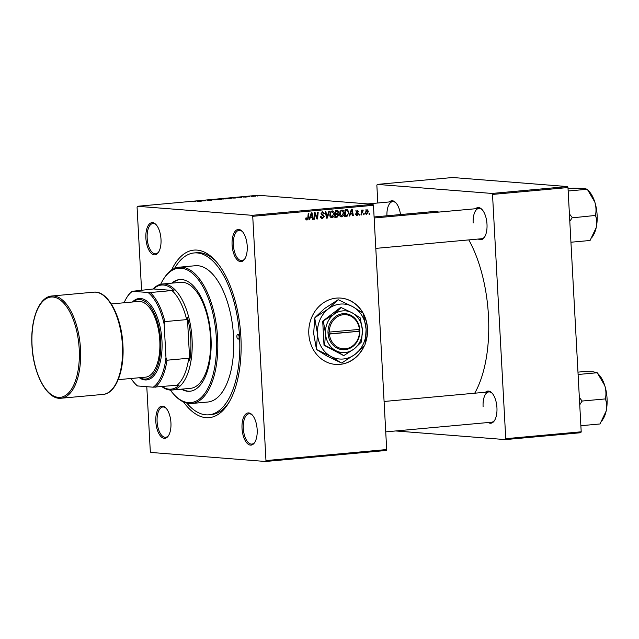 <?xml version="1.0" encoding="UTF-8"?>
<svg xmlns="http://www.w3.org/2000/svg" width="639" height="639" viewBox="0 0 639 639"><rect width="100%" height="100%" fill="white"/><g stroke="black" fill="none" stroke-linecap="round" stroke-linejoin="round"><path stroke-width="0.96" d="M365.228 343.614A33.268 29.37 94.5 0 0 367.505 328.574A33.268 29.37 94.5 0 0 340.771 298.086A33.268 29.37 94.5 0 0 308.813 333.925A33.268 29.37 94.5 0 0 335.547 364.414A33.268 29.37 94.5 0 0 364.374 345.707M335.459 364.406A33.268 29.37 94.5 0 0 363.998 346.13M365.38 342.68A33.268 29.37 94.5 0 0 367.329 328.558A33.268 29.37 94.5 0 0 363.511 314.188M247.221 246.135A16.159 7.5 84.8 0 1 244.825 258.883A16.159 7.5 84.8 0 1 237.013 259.618A16.159 7.5 84.8 0 1 232.093 244.945A16.159 7.5 84.8 0 1 242.325 231.478A16.159 7.5 84.8 0 1 247.221 246.135M242.66 231.877A15.208 7.061 -95.2 0 0 239.114 230.32A15.208 7.061 -95.2 0 0 233.379 244.905A15.208 7.061 -95.2 0 0 241.877 260.608A15.208 7.061 -95.2 0 0 245.088 258.436M257.158 429.616A16.159 7.5 84.8 0 1 254.761 442.372A16.159 7.5 84.8 0 1 246.95 443.099A16.159 7.5 84.8 0 1 242.029 428.426A16.159 7.5 84.8 0 1 252.261 414.959A16.159 7.5 84.8 0 1 257.158 429.616M252.605 415.358A15.208 7.061 -95.2 0 0 249.05 413.8A15.208 7.061 -95.2 0 0 243.315 428.386A15.208 7.061 -95.2 0 0 251.814 444.089A15.208 7.061 -95.2 0 0 255.025 441.916M170.94 422.826A16.159 7.5 84.8 0 1 168.544 435.574A16.159 7.5 84.8 0 1 160.732 436.309A16.159 7.5 84.8 0 1 155.82 421.628A16.159 7.5 84.8 0 1 166.044 408.161A16.159 7.5 84.8 0 1 170.94 422.826M166.388 408.561A15.208 7.061 -95.2 0 0 162.841 407.003A15.208 7.061 -95.2 0 0 157.106 421.588A15.208 7.061 -95.2 0 0 165.605 437.292A15.208 7.061 -95.2 0 0 168.816 435.119M161.004 239.337A16.159 7.5 84.8 0 1 158.608 252.093A16.159 7.5 84.8 0 1 150.796 252.828A16.159 7.5 84.8 0 1 145.884 238.147A16.159 7.5 84.8 0 1 156.108 224.68A16.159 7.5 84.8 0 1 161.004 239.337M156.451 225.08A15.208 7.061 -95.2 0 0 152.905 223.522A15.208 7.061 -95.2 0 0 147.17 238.107A15.208 7.061 -95.2 0 0 155.668 253.811A15.208 7.061 -95.2 0 0 158.871 251.638M475.536 208.745A16.159 7.5 84.8 0 1 482.102 209.6A16.159 7.5 84.8 0 1 486.998 224.257A16.159 7.5 84.8 0 1 484.602 237.005A16.159 7.5 84.8 0 1 478.299 239.034M375.796 248.387L481.662 238.73A15.208 7.061 -95.2 0 0 484.873 236.55M485.472 392.226A16.159 7.5 84.8 0 1 492.038 393.081A16.159 7.5 84.8 0 1 496.942 407.738A16.159 7.5 84.8 0 1 494.538 420.486A16.159 7.5 84.8 0 1 488.236 422.515M385.732 431.868L491.599 422.211A15.208 7.061 -95.2 0 0 494.81 420.039M171.492 270.185A84.116 39.051 84.8 0 1 215.391 260.68A84.116 39.051 84.8 0 1 240.887 336.985A84.116 39.051 84.8 0 1 228.411 403.369A84.116 39.051 84.8 0 1 183.521 401.963M186.812 403.105A81.265 37.725 -95.2 0 0 208.905 414.815L211.421 414.583A81.265 37.725 -95.2 0 0 229.209 402.035M474.713 393.209A100.754 46.767 -95.2 0 0 488.46 315.722A100.754 46.767 -95.2 0 0 468.81 239.897M438.889 212.084A100.754 46.767 -95.2 0 0 432.148 211.669L374.095 216.964M386.299 450.471L265.568 461.486L265.968 460.575L386.691 449.552L386.299 450.471M146.794 386.683L150.301 451.454L150.796 452.436L265.568 461.486M341.146 216.789L341.721 216.837C340.355 216.685 339.636 215.79 339.557 214.153L340.196 211.15L341.889 209.991C343.295 210.151 344.022 211.07 344.078 212.755C344.197 214.856 343.415 216.222 341.721 216.837L341.442 216.845M350.356 214.145L349.741 216.022L349.078 216.078L351.442 209.201L352.185 209.137L353.351 215.686L352.736 215.742L352.44 213.953L349.757 214.097M306.592 219.96L307.071 220L305.809 218.035L306.416 217.899L307.063 219.225L307.798 217.899L308.254 213.146L308.869 213.091L308.405 218.011L306.824 220M305.162 219.081L307.063 219.225M321.768 218.522L322.551 218.586L320.61 216.509L321.217 216.373L321.425 217.332L322.543 217.811L323.677 216.589L321.066 213.658L322.615 211.749L324.436 213.658L323.829 213.785L322.639 212.523L321.673 213.562L324.285 216.469L322.144 218.594M320.49 217.675L322.543 217.811M329.508 211.205L327.304 218.067L326.529 218.139L325.267 211.589L325.882 211.533L326.96 217.148L328.853 211.261L329.508 211.205M331.393 217.683L331.968 217.731C330.603 217.572 329.876 216.677 329.796 215.047L330.443 212.036L332.128 210.878C333.542 211.038 334.269 211.964 334.317 213.642C334.445 215.75 333.662 217.108 331.968 217.731L331.681 217.731M369.749 213.242L369.661 214.201L369.046 214.257L369.126 213.298L369.749 213.242M252.732 216.309L252.237 215.327L137.465 206.285L258.196 195.262L372.968 204.312L373.464 205.295L252.732 216.309L265.968 460.575M373.464 205.295L386.691 449.552M338.758 214.952L337.176 217.164L334.828 217.38L335.459 210.662L337.783 210.558L338.67 211.988L337.951 213.682L338.758 214.952L338.135 214.904M310.195 217.811L309.572 219.688L308.909 219.744L311.273 212.867L312.024 212.803L313.182 219.353L312.575 219.409L312.279 217.619L309.588 217.763M314.819 215.143L314.404 219.241L313.789 219.297L314.436 212.579L315.075 212.523L317.064 217.995L317.575 212.292L318.19 212.236L317.559 218.953L316.912 219.017L314.923 213.554L314.819 215.143L314.196 215.095M356.65 215.375L357.249 215.423L355.699 213.833L356.306 213.69L357.241 214.816L358.008 214.001L356.131 211.884L357.337 210.399L358.798 211.733L357.337 210.998L356.73 211.725L358.615 213.897L356.937 215.423M355.308 214.68L357.241 214.816M355.723 210.862L356.386 210.926M347.257 216.086L344.581 216.493L345.212 209.776L346.681 209.64L347.432 209.656L348.87 212.164L347.257 216.086L344.541 216.19M366.307 214.512L365.212 212.763L366.978 209.512L368.511 211.397L366.538 214.552M364.11 213.753L364.014 214.72L363.407 214.776L363.487 213.817L364.11 213.753M361.874 212.979L361.666 214.928L361.051 214.984L361.506 210.103L362.129 210.047L362.025 211.054L362.96 209.88L363.176 210.798L361.874 212.979L361.243 212.923M359.997 214.129L359.901 215.095L359.294 215.151L359.366 214.193L359.997 214.129M230.799 198.433L230.783 198.146C231.781 198.226 231.534 198.346 230.032 198.521L226.102 198.417L231.366 198.274M226.669 198.601L226.102 198.521M237.884 197.659L241.63 197.459L237.892 197.802M195.382 201.684L193.266 201.716L195.27 201.533L193.769 201.293L195.949 201.62M211.789 200.159L207.284 200.199L212.028 200.087M210.543 200.303L211.205 200.087M208.442 200.015L207.875 200.207M215.031 199.352L215.583 199.831L210.79 199.743L214.848 199.823L214.377 199.416L215.031 199.352L215.055 199.879M221.046 199.328L221.03 199.041C222.029 199.112 221.781 199.24 220.279 199.416L216.341 199.312L221.605 199.16M216.917 199.488L216.349 199.408M257.629 195.925L257.006 195.981L257.637 195.997M252.237 215.327L372.968 204.312M226.182 198.849L220.982 198.809L225.455 198.937M197.715 201.317L201.461 201.125L197.723 201.461M201.413 200.806L205.83 200.726L201.421 200.965M246.35 197.012L242.932 197.06L246.502 196.956M245.304 197.131L245.759 196.98M242.932 197.06L243.571 196.94M235.464 198.01L230.735 197.922L235.527 198.002M255.592 196.181L253.212 196.005L255.081 196.237M252.724 196.301L253.22 196.061M251.99 196.437L251.367 196.492L251.998 196.508M249.354 196.756L247.78 196.508L249.418 196.421M247.876 196.812L247.253 196.868L247.876 196.884M137.465 206.285L137.073 207.196L141.57 290.234M580.811 432.715L505.353 439.6L505.745 438.689L581.202 431.804L580.811 432.715M395.685 430.958L505.353 439.6M567.48 186.564L452.708 177.514L377.25 184.399L492.022 193.449L567.48 186.564L567.975 187.547L581.202 431.804M567.975 187.547L492.517 194.432L505.745 438.689M377.25 184.399L376.858 185.31L377.817 203.002M389.319 201.948A16.159 7.5 84.8 0 1 395.892 202.803A16.159 7.5 84.8 0 1 400.509 214.552M492.517 194.432L492.022 193.449M396.236 203.202A15.208 7.061 -95.2 0 0 392.681 201.644A15.208 7.061 -95.2 0 0 386.93 215.79M492.381 393.48A15.208 7.061 -95.2 0 0 488.835 391.923A15.208 7.061 -95.2 0 0 483.1 406.5M482.445 209.991A15.208 7.061 -95.2 0 0 478.899 208.434A15.208 7.061 -95.2 0 0 473.164 223.019M216.413 261.838A81.265 37.725 -95.2 0 0 196.652 252.724L194.136 252.948A81.265 37.725 -95.2 0 0 174.527 268.46M221.845 198.793L224.361 198.705L221.853 198.953M222.755 198.937L225.551 198.761L222.763 199.096M217.06 199.28L220.383 199.088L217.548 199.52M219.96 199.44L220.383 199.088M197.571 201.117L199.352 201.109L197.427 201.021L197.595 201.477M197.451 201.493L197.427 201.021M237.74 197.451L239.521 197.443L237.588 197.355L237.764 197.81M237.62 197.826L237.588 197.355M231.598 197.906L234.01 198.09C235.551 197.938 235.839 197.826 234.888 197.755L231.606 198.058M235.424 198.01L234.888 197.755M226.821 198.394L230.144 198.202L227.3 198.625M229.721 198.553L230.144 198.202M253.467 196.037L254.969 196.005L253.308 196.317M369.054 214.153L369.661 214.201M336.457 216.453L335.395 217.028L337.176 217.164M335.395 217.028L334.852 217.076M336.002 210.423L336.889 211.844M338.047 211.94L338.67 211.988M336.306 213.442L337.951 213.682M336.17 213.538L336.977 214.808M335.243 214.009L337.408 214.145L335.14 214.025M335.675 211.142L337.049 211.293L336.002 211.389L335.802 213.482L337.775 213.027L338.063 212.076L337.456 211.285L335.675 211.142M335.395 211.341L336.002 211.389M335.195 213.434L335.802 213.482M335.731 214.273L335.515 216.541L337.264 216.341L338.143 214.984L337.025 214.153L335.124 214.225M334.908 216.493L335.515 216.541M331.481 211.054L332.016 211.629M333.702 213.594L334.317 213.642M331.481 216.925L330.834 217.404M330.954 212.507L330.411 215.023L331.968 216.948L333.702 213.626L332.152 211.653L330.219 212.444M329.796 214.976L330.411 215.023M329.988 216.813L331.968 216.948M326.505 218.003L327.304 218.067M326.329 217.092L326.96 217.148M320.61 216.541L321.225 216.589M320.714 217.276L321.425 217.332M321.976 211.916L322.423 212.491M323.805 213.466L324.436 213.514M323.829 213.61L324.436 213.658M321.066 213.514L321.673 213.562M321.129 214.065L321.936 214.129M321.441 214.68L322.168 215.239M323.661 216.421L324.285 216.469M322.048 217.795L321.337 218.314M305.785 218.434L306.393 218.482M305.857 219.129L306.848 219.201M307.798 217.963L308.405 218.011M308.949 219.632L309.572 219.688M311.001 216.956L311.105 217.532M312.551 219.305L313.182 219.353M309.659 217.556L312.279 217.619M311.193 214.968L310.482 217.004L312.151 216.853L311.6 213.57L311.193 214.968L310.57 214.92M309.867 216.956L310.482 217.004M311.049 213.522L311.6 213.57M313.797 219.193L314.404 219.241M316.505 217.947L317.064 217.995M316.872 218.905L317.559 218.953M314.348 213.506L314.923 213.554M358.167 211.685L358.798 211.733M356.131 211.677L356.73 211.725M356.147 212.052L356.818 212.108M356.746 212.923L358.255 213.043M357.976 213.841L358.615 213.897M349.11 215.974L349.741 216.022M351.17 213.29L351.274 213.865M352.72 215.639L353.351 215.686M349.829 213.889L352.44 213.953M351.354 211.301L350.651 213.338L352.313 213.186L351.769 209.904L351.354 211.301L350.739 211.253M350.036 213.29L350.651 213.338M351.218 209.856L351.769 209.904M344.613 216.198L346.322 216.333M346.082 209.696L346.689 210.375M348.255 212.116L348.87 212.164M345.987 215.583L345.475 215.95M345.643 210.319L344.868 210.279M345.763 210.503L345.276 215.647L346.058 215.575C347.664 215.255 348.399 214.129 348.255 212.18L347.424 210.463L345.148 210.455M344.669 215.599L345.276 215.647M347.424 210.463L345.164 210.303M341.242 210.159L341.777 210.734M343.455 212.707L344.078 212.755M341.234 216.038L340.587 216.517M340.707 211.613L340.164 214.129L341.729 216.062L343.462 212.739L341.905 210.766L339.98 211.557M339.549 214.081L340.164 214.129M339.74 215.918L341.729 216.062M367.896 211.349L368.511 211.397M365.308 209.975L367.09 210.119L365.82 212.635L366.746 213.945L367.904 211.453L366.986 210.119L365.955 210.039M365.204 212.587L365.82 212.635M365.5 213.849L366.514 213.929M364.837 213.809L366.746 213.945M363.415 214.672L364.014 214.72M361.059 214.88L361.666 214.928M361.426 211.006L362.025 211.054M359.302 215.047L359.901 215.095M362.896 313.038A33.268 29.37 94.5 0 0 340.683 298.078M236.885 336.673A2.372 1.102 -95.2 0 0 238.211 339.125A2.372 1.102 -95.2 0 0 239.106 336.841A2.372 1.102 -95.2 0 0 237.78 334.389A2.372 1.102 -95.2 0 0 236.885 336.673M181.428 389.167A56.08 26.031 -95.2 0 0 189.847 391.26A56.08 26.031 -95.2 0 0 210.998 337.48A56.08 26.031 -95.2 0 0 179.655 279.562A56.08 26.031 -95.2 0 0 171.755 283.149M182.267 389.087A56.08 26.031 -95.2 0 0 190.262 391.212M170.333 390.062A67.486 31.327 -95.2 0 0 173.624 394.143A67.486 31.327 -95.2 0 0 216.333 337.903A67.486 31.327 -95.2 0 0 195.806 276.607A67.486 31.327 -95.2 0 0 163.177 279.666A67.486 31.327 -95.2 0 0 160.677 284.283M163.177 279.666L163.712 278.804A68.437 31.766 84.8 0 1 179.367 267.182A68.437 31.766 84.8 0 1 217.619 337.863A68.437 31.766 84.8 0 1 191.812 403.489A68.437 31.766 84.8 0 1 174.303 394.894L173.624 394.143M191.812 403.489L207.739 402.035A68.437 31.766 -95.2 0 0 233.547 336.41A68.437 31.766 -95.2 0 0 195.302 265.728L179.367 267.182M208.905 414.815A81.265 37.725 -95.2 0 0 239.553 336.881A81.265 37.725 -95.2 0 0 194.136 252.948M152.993 289.195A53.229 24.705 84.8 0 1 162.306 284.012L180.749 282.326A53.229 24.705 84.8 0 1 210.503 337.296A53.229 24.705 84.8 0 1 190.43 388.344L171.979 390.03A53.229 24.705 84.8 0 1 170.014 390.038A53.229 24.705 84.8 0 1 161.883 386.611M180.078 279.531A56.08 26.031 -95.2 0 0 172.594 283.077M569.804 221.358L572.081 217.859A29.514 13.699 -95.2 0 0 572.065 217.556A29.514 13.699 -95.2 0 0 572.049 217.252L569.397 213.889M568.031 188.649L573.391 188.162L583.687 188.409L587.289 189.256L594.805 202.036C596.107 206.517 596.347 210.878 595.524 215.103L595.556 215.718C596.81 219.345 597.026 223.323 596.195 227.652L590.061 240.488L570.939 242.229M572.081 217.859L595.62 215.423M568.159 191.005L587.289 189.256M591.946 237.436L593.296 235.264A25.712 11.933 -95.2 0 0 596.195 227.652A25.712 11.933 -95.2 0 0 594.805 202.036A25.712 11.933 -95.2 0 0 589.318 191.644L587.353 189.479M601.882 420.917L603.232 418.745A25.712 11.933 84.8 0 0 606.131 411.133A25.712 11.933 -95.2 0 0 607.05 398.448A25.712 11.933 -95.2 0 0 604.742 385.517C606.044 389.998 606.283 394.359 605.46 398.592L605.492 399.199C606.746 402.826 606.962 406.803 606.131 411.133L599.997 423.969L580.875 425.718M579.741 404.838L582.081 401.044L605.556 398.904M582.081 401.044L579.341 397.37M578.095 374.486L597.225 372.745L604.742 385.517A25.712 11.933 -95.2 0 0 599.254 375.125L597.297 372.96M577.968 372.138L583.327 371.642L593.631 371.89L597.225 372.745M582.017 401.348A29.514 13.699 -95.2 0 0 581.985 400.733M162.218 386.587A52.278 24.266 -95.2 0 0 169.127 389.167A52.278 24.266 -95.2 0 0 179.064 385.237L177.107 385.221A51.328 23.827 -95.2 0 0 188.753 358.231L189.727 360.54A52.278 24.266 -95.2 0 0 187.371 317.152L186.668 319.612A51.328 23.827 -95.2 0 0 171.979 290.545L173.936 290.561A52.278 24.266 -95.2 0 0 163.488 285.026A52.278 24.266 -95.2 0 0 153.552 288.956L132.449 291.28A50.377 23.387 -95.2 0 0 126.73 297.622A50.377 23.387 -95.2 0 0 124.102 302.766M162.306 284.012A53.229 24.705 84.8 0 1 164.271 284.004A53.229 24.705 84.8 0 1 191.924 336.881A53.229 24.705 84.8 0 1 171.979 390.03M173.936 290.561L153.552 288.956M189.727 360.54L187.371 317.152M177.107 385.221L153.216 387.194A50.377 23.387 -95.2 0 0 165.972 357.632L164.175 324.348A50.377 23.387 -95.2 0 0 148.088 292.518L132.449 291.28M131.011 378.496A50.377 23.387 -95.2 0 0 134.525 383.08A50.377 23.387 -95.2 0 0 137.577 385.956L153.216 387.194M137.577 385.956L137.161 385.78A51.328 23.827 84.8 0 1 135.204 383.831L134.525 383.08M165.972 357.632L166.955 360.22A51.328 23.827 84.8 0 1 155.309 387.218M188.753 358.231L166.955 360.22M186.668 319.612L164.87 321.601L164.175 324.348M148.088 292.518L150.181 292.534A51.328 23.827 84.8 0 1 164.87 321.601M171.979 290.545L150.181 292.534M126.73 297.622L127.265 296.76A51.328 23.827 84.8 0 1 132.033 291.104M139.821 377.689A39.922 18.531 -95.2 0 0 160.677 340.787A39.922 18.531 -95.2 0 0 132.912 301.967M132.441 302.007A40.872 18.97 84.8 0 1 161.963 340.747A40.872 18.97 84.8 0 1 139.35 377.729M111.29 303.94L138.535 301.448A38.02 17.652 84.8 0 1 159.79 340.715A38.02 17.652 84.8 0 1 145.444 377.178L118.199 379.662M359.406 329.42L327.959 332.208L328.087 334.101A18.06 15.943 94.5 0 0 344.916 349.693A18.06 15.943 94.5 0 0 359.901 331.202L359.821 329.301L359.406 329.42A17.109 15.104 94.5 0 0 343.462 314.7A17.109 15.104 94.5 0 0 329.269 332.168M359.797 329.309A18.06 15.943 94.5 0 0 342.967 313.717A18.06 15.943 94.5 0 0 327.983 332.208M324.636 345.292L335.699 350.587L343.734 355.635L324.013 345.244L324.636 345.292L325.499 333.39A20.911 18.467 94.5 0 0 335.699 350.587A20.911 18.467 94.5 0 0 354.142 348.902L361.522 341.929L362.385 330.02L360.22 317.879L352.185 312.822L341.122 307.535L340.507 307.487L322.711 321.193L324.013 345.244M343.734 355.635L354.142 348.902A20.911 18.467 94.5 0 0 362.385 330.02A20.911 18.467 94.5 0 0 352.185 312.822A20.911 18.467 94.5 0 0 333.742 314.508L322.711 321.193M341.122 307.535L333.742 314.508A20.911 18.467 94.5 0 0 325.499 333.39L323.334 321.241M328.366 308.869A27.565 24.338 94.5 0 0 317.495 333.758A27.565 24.338 94.5 0 0 330.938 356.426A27.565 24.338 94.5 0 0 355.252 354.206A27.565 24.338 94.5 0 0 366.123 329.317A27.565 24.338 94.5 0 0 352.68 306.648A27.565 24.338 94.5 0 0 328.366 308.869L314.987 317.551L324.54 308.565L337.911 299.883L328.366 308.869M341.33 362.936L327.112 356.123L316.72 349.605L330.938 356.426L341.33 362.936A31.654 27.948 94.5 0 0 341.873 362.888L355.252 354.206L364.805 345.22A31.654 27.948 94.5 0 0 365.045 344.661L366.123 329.317L363.367 313.669A31.654 27.948 94.5 0 0 363.064 313.166L352.68 306.648L338.462 299.835A31.654 27.948 94.5 0 0 337.911 299.883M316.417 349.102L313.669 333.454L314.739 318.11L317.495 333.758L316.417 349.102A31.654 27.948 94.5 0 0 316.72 349.605M314.987 317.551A31.654 27.948 94.5 0 0 314.739 318.11M328.055 333.957L359.925 331.194L329.373 334.061A17.109 15.104 94.5 0 0 345.308 348.782A17.109 15.104 94.5 0 0 359.509 331.314M328.087 334.101L329.373 334.061M359.03 331.13L358.942 329.46M325.994 215.375L326.665 215.431M321.377 214.592L323.022 214.728M315.339 214.896L316.009 214.944M316.009 216.669L316.68 216.725M356.25 212.404L357.337 212.491M93.733 292.175L51.815 296.001A51.328 23.827 84.8 0 1 80.498 349.014A51.328 23.827 84.8 0 1 61.136 398.233L103.063 394.407A51.328 23.827 -95.2 0 0 122.416 345.188A51.328 23.827 -95.2 0 0 93.733 292.175C107.847 290.29 121.674 316.529 122.92 345.1C124.517 370.78 115.843 393.64 103.063 394.407M79.212 349.054A50.377 23.387 -95.2 0 0 52.917 297.015A50.377 23.387 -95.2 0 0 32.062 345.34A50.377 23.387 -95.2 0 0 58.357 397.37A50.377 23.387 -95.2 0 0 79.212 349.054M347.169 210.407L345.387 210.271M367.864 203.905L392.681 201.644M478.899 208.434L374.15 217.995M384.087 401.476L488.835 391.923M51.815 296.001C39.035 296.776 30.352 319.628 31.95 345.308C33.196 373.879 47.03 400.118 61.136 398.233"/></g></svg>
